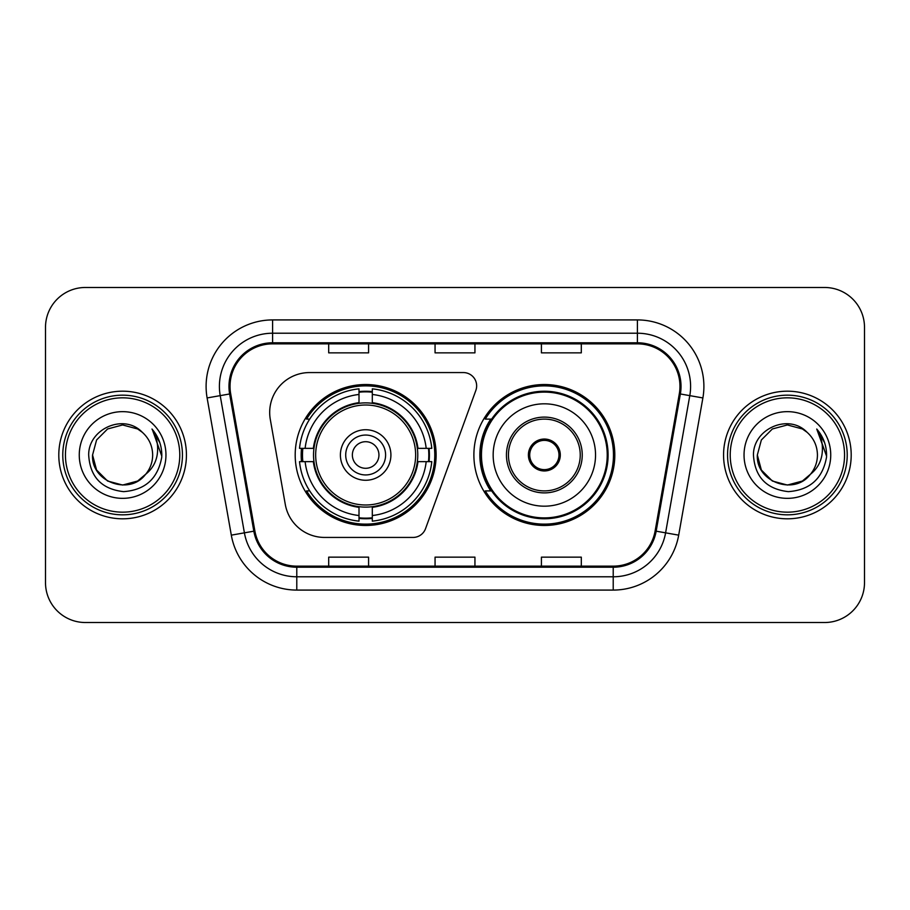 <?xml version="1.0" encoding="UTF-8"?>
<svg xmlns="http://www.w3.org/2000/svg" width="910" height="910" viewBox="0 0 910 910"><rect width="100%" height="100%" fill="white"/><g stroke="black" fill="none" stroke-linecap="round" stroke-linejoin="round"><path stroke-width="1.36" d="M269.69 412.457A39.881 39.881 0 0 0 270.293 419.385L285.296 504.47A39.881 39.881 0 0 0 324.574 537.435L413.026 537.435A13.297 13.297 0 0 0 425.527 528.687L475.85 390.413A13.297 13.297 0 0 0 463.361 372.565L309.571 372.565A39.881 39.881 0 0 0 269.69 412.457M473.882 455A70.468 70.468 0 0 0 544.351 525.468A70.468 70.468 0 0 0 614.807 455A70.468 70.468 0 0 0 544.351 384.532A70.468 70.468 0 0 0 473.882 455M295.193 455A70.468 70.468 0 0 0 365.649 525.468A70.468 70.468 0 0 0 436.117 455A70.468 70.468 0 0 0 365.649 384.532A70.468 70.468 0 0 0 295.193 455M301.517 461.643A64.485 64.485 0 0 1 301.517 448.357M490.774 490.899A64.485 64.485 0 0 1 490.774 419.1M45.5 327.361L45.5 582.639A39.881 39.881 0 0 0 85.381 622.52L824.619 622.52A39.881 39.881 0 0 0 864.5 582.639L864.5 327.361A39.881 39.881 0 0 0 824.619 287.48L85.381 287.48A39.881 39.881 0 0 0 45.5 327.361L45.5 582.639M58.797 455A63.814 63.814 0 0 0 122.611 518.814A63.814 63.814 0 0 0 186.436 455A63.814 63.814 0 0 0 122.611 391.186A63.814 63.814 0 0 0 58.797 455A63.814 63.814 0 0 0 122.611 518.814A63.814 63.814 0 0 0 186.436 455A63.814 63.814 0 0 0 122.611 391.186A63.814 63.814 0 0 0 58.797 455M723.564 455A63.814 63.814 0 0 0 787.389 518.814A63.814 63.814 0 0 0 851.203 455A63.814 63.814 0 0 0 787.389 391.186A63.814 63.814 0 0 0 723.564 455A63.814 63.814 0 0 0 787.389 518.814A63.814 63.814 0 0 0 851.203 455A63.814 63.814 0 0 0 787.389 391.186A63.814 63.814 0 0 0 723.564 455M230.037 386.397A42.542 42.542 0 0 1 272.59 343.855L637.409 343.855A42.542 42.542 0 0 1 679.315 393.78L655.12 530.996A42.542 42.542 0 0 1 613.215 566.145L296.785 566.145A42.542 42.542 0 0 1 254.88 530.996L230.685 393.78A42.542 42.542 0 0 1 230.037 386.397M228.979 386.397A43.612 43.612 0 0 0 229.638 393.973L253.833 531.178A43.612 43.612 0 0 0 296.785 567.214L613.215 567.214A43.612 43.612 0 0 0 656.167 531.178L680.361 393.973A43.612 43.612 0 0 0 637.409 342.786L272.59 342.786A43.612 43.612 0 0 0 228.979 386.397M207.116 397.943A66.475 66.475 0 0 1 272.59 319.922L637.409 319.922A66.475 66.475 0 0 1 702.884 397.943L678.689 535.148A66.475 66.475 0 0 1 613.215 590.078L296.785 590.078A66.475 66.475 0 0 1 231.311 535.148L207.116 397.943L220.209 395.634A53.178 53.178 0 0 1 272.59 333.219L637.409 333.219A53.178 53.178 0 0 1 689.791 395.634L665.597 532.839A53.178 53.178 0 0 1 613.215 576.781L296.785 576.781A53.178 53.178 0 0 1 244.403 532.839L220.209 395.634A53.178 53.178 0 0 1 219.401 386.397M824.619 287.48L85.381 287.48M85.381 622.52L824.619 622.52M864.5 582.639L864.5 327.361M435.06 343.855L435.06 352.852L474.94 352.852L474.94 343.855M328.692 343.855L328.692 352.852L368.584 352.852L368.584 343.855M541.416 343.855L541.416 352.852L581.308 352.852L581.308 343.855M474.94 566.145L474.94 557.148L435.06 557.148L435.06 566.145M368.584 566.145L368.584 557.148L328.692 557.148L328.692 566.145M581.308 566.145L581.308 557.148L541.416 557.148L541.416 566.145M137.637 481.026A30.053 30.053 0 0 0 145.759 474.178L139.344 479.968M179.782 455A57.171 57.171 0 0 0 122.611 397.829A57.171 57.171 0 0 0 65.44 455A57.171 57.171 0 0 0 122.611 512.171A57.171 57.171 0 0 0 179.782 455M182.444 455A59.832 59.832 0 0 0 122.611 395.167A59.832 59.832 0 0 0 62.779 455A59.832 59.832 0 0 0 122.611 514.832A59.832 59.832 0 0 0 182.444 455M139.105 480.127L145.759 474.178L137.637 481.026L122.611 485.053L107.585 481.026L96.585 470.026L92.558 455L96.585 470.026L107.585 481.026L122.611 485.053L137.637 481.026L145.759 474.178L137.637 481.026L122.611 485.053L107.585 481.026L96.585 470.026L92.558 455L96.585 439.974L107.585 428.974L122.611 424.947L137.637 428.974L142.301 432.296C123.862 412.958 88.35 428.883 88.679 455C90.033 476.942 101.67 489.159 123.578 491.639C145.156 490.08 157.874 478.614 161.741 457.252L161.809 455C161.696 445.138 158.42 436.482 151.97 429.031C156.873 437.073 158.602 445.729 157.157 455C155.826 462.746 152.027 469.139 145.759 474.178L139.287 480.002M107.585 428.974L96.585 439.974L92.558 455C91.011 481.72 128.89 495.722 145.145 474.895L139.048 480.161M145.759 474.178C150.286 468.582 152.596 462.189 152.664 455C152.493 445.934 149.047 438.358 142.301 432.296M79.261 455A43.35 43.35 0 0 0 122.611 498.35A43.35 43.35 0 0 0 165.961 455A43.35 43.35 0 0 0 122.611 411.65A43.35 43.35 0 0 0 79.261 455M152.266 429.361L161.787 456.137M151.97 429.031L159.796 442.613M417.349 461.643A52.12 52.12 0 0 0 372.304 403.312L372.304 402.675L372.304 403.312A52.12 52.12 0 0 0 313.961 461.643A52.12 52.12 0 0 0 417.349 461.643L417.974 461.643L417.349 461.643A52.12 52.12 0 0 1 372.304 506.688L372.304 515.526A60.89 60.89 0 0 0 426.187 461.643L431.795 461.643A66.475 66.475 0 0 1 372.304 521.146L372.304 515.526M302.848 461.643A63.154 63.154 0 0 1 302.848 448.357M372.304 392.199A63.154 63.154 0 0 0 359.006 392.199M428.462 448.357A63.154 63.154 0 0 1 428.462 461.643M426.187 448.357L431.795 448.357A66.475 66.475 0 0 0 372.304 388.854L372.304 402.675A52.746 52.746 0 0 1 417.974 448.357L426.187 448.357A60.89 60.89 0 0 0 372.304 394.474M305.123 461.643L299.515 461.643A66.475 66.475 0 0 0 359.006 521.146L359.006 507.325A52.746 52.746 0 0 1 313.336 461.643L305.123 461.643A60.89 60.89 0 0 0 359.006 515.526M426.187 461.643L417.974 461.643A52.746 52.746 0 0 1 372.304 507.325L372.304 506.688M417.349 448.357L417.974 448.357L417.349 448.357M313.961 461.643L313.336 461.643L313.961 461.643A52.12 52.12 0 0 0 359.006 506.688M372.304 517.801A63.154 63.154 0 0 1 359.006 517.801M359.006 394.474L359.006 388.854A66.475 66.475 0 0 0 299.515 448.357L313.336 448.357A52.746 52.746 0 0 1 359.006 402.675L359.006 394.474A60.89 60.89 0 0 0 305.123 448.357M359.006 403.312L359.006 402.675L359.006 403.312M415.642 455A49.993 49.993 0 0 1 365.649 504.993A49.993 49.993 0 0 1 315.668 455A49.993 49.993 0 0 1 365.649 405.007A49.993 49.993 0 0 1 415.642 455M390.913 455A25.264 25.264 0 0 0 365.649 429.736A25.264 25.264 0 0 0 340.397 455A25.264 25.264 0 0 0 365.649 480.264A25.264 25.264 0 0 0 390.913 455M385.601 455A19.94 19.94 0 0 0 365.649 435.06A19.94 19.94 0 0 0 345.709 455A19.94 19.94 0 0 0 365.649 474.94A19.94 19.94 0 0 0 385.601 455M378.947 455A13.297 13.297 0 0 1 365.649 468.297A13.297 13.297 0 0 1 352.363 455A13.297 13.297 0 0 1 365.649 441.703A13.297 13.297 0 0 1 378.947 455M309.707 419.1L306.568 419.1A69.137 69.137 0 0 1 434.787 455A69.137 69.137 0 0 1 306.568 490.899L309.707 490.899M802.415 481.026A30.053 30.053 0 0 0 810.526 474.178L802.415 481.026L787.389 485.053L772.362 481.026L761.363 470.026L757.336 455L761.363 439.974L772.362 428.974L787.389 424.947L802.415 428.974L807.079 432.296C788.629 412.958 753.116 428.883 753.457 455C754.811 476.942 766.436 489.159 788.356 491.639C809.934 490.08 822.651 478.614 826.519 457.252L826.587 455C826.473 445.138 823.186 436.482 816.736 429.031C821.65 437.073 823.368 445.729 821.923 455C820.604 462.746 816.805 469.139 810.526 474.178L802.415 481.026L787.389 485.053L772.362 481.026L761.363 470.026L757.336 455L761.363 470.026L772.362 481.026L787.389 485.053L802.415 481.026L810.526 474.178L802.415 481.026L787.389 485.053L772.362 481.026L761.363 470.026L757.336 455L761.363 470.026L772.362 481.026L787.389 485.053L802.415 481.026L810.526 474.178L802.415 481.026L787.389 485.053L772.362 481.026L761.363 470.026L757.336 455L761.363 470.026L772.362 481.026L787.389 485.053L802.415 481.026L810.526 474.178C815.064 468.582 817.373 462.189 817.442 455C817.271 445.934 813.813 438.358 807.079 432.296M844.56 455A57.171 57.171 0 0 0 787.389 397.829A57.171 57.171 0 0 0 730.218 455A57.171 57.171 0 0 0 787.389 512.171A57.171 57.171 0 0 0 844.56 455M847.221 455A59.832 59.832 0 0 0 787.389 395.167A59.832 59.832 0 0 0 727.556 455A59.832 59.832 0 0 0 787.389 514.832A59.832 59.832 0 0 0 847.221 455M757.336 455C755.789 481.72 793.668 495.722 809.911 474.895L810.526 474.178M744.039 455A43.35 43.35 0 0 0 787.389 498.35A43.35 43.35 0 0 0 830.739 455A43.35 43.35 0 0 0 787.389 411.65A43.35 43.35 0 0 0 744.039 455M817.032 429.361L826.564 456.137L816.736 429.031L824.574 442.613M826.564 456.137L816.736 429.031M493.163 455A51.188 51.188 0 0 1 544.351 403.812A51.188 51.188 0 0 1 595.538 455A51.188 51.188 0 0 1 544.351 506.188A51.188 51.188 0 0 1 493.163 455A51.188 51.188 0 0 0 544.351 506.188A51.188 51.188 0 0 0 595.538 455M508.451 455A35.899 35.899 0 0 0 544.351 490.899A35.899 35.899 0 0 0 580.239 455A35.899 35.899 0 0 0 544.351 419.1A35.899 35.899 0 0 0 508.451 455M491.582 419.1A63.814 63.814 0 0 0 491.582 490.899M607.232 455A62.892 62.892 0 0 0 544.351 392.108A62.892 62.892 0 0 0 481.458 455A62.892 62.892 0 0 0 544.351 517.892A62.892 62.892 0 0 0 607.232 455M528.391 455A15.959 15.959 0 0 0 544.351 470.959A15.959 15.959 0 0 0 560.298 455A15.959 15.959 0 0 0 544.351 439.041A15.959 15.959 0 0 0 528.391 455M613.476 455A69.137 69.137 0 0 1 485.257 490.899L491.662 490.899A63.745 63.745 0 0 0 608.096 455.148A63.745 63.745 0 0 0 491.662 419.1L485.257 419.1A69.137 69.137 0 0 1 613.476 455M528.892 451.007L529.438 451.007A15.425 15.425 0 0 1 559.252 451.007L558.422 451.007A14.628 14.628 0 0 1 544.351 469.628A14.628 14.628 0 0 1 530.28 451.007A14.628 14.628 0 0 1 558.422 451.007L559.798 451.007M529.438 451.007L530.28 451.007L529.438 451.007M559.798 458.993L559.252 458.993A15.425 15.425 0 0 1 529.438 458.993L528.892 458.993M559.252 458.993L558.422 458.993L559.252 458.993M637.409 319.922L637.409 342.786M220.209 395.634L229.638 393.973M296.785 590.078L296.785 567.214M613.215 567.214L613.215 590.078M656.167 531.178L678.689 535.148M231.311 535.148L253.833 531.178M680.361 393.973L702.884 397.943M272.59 319.922L272.59 342.786M365.649 468.297A13.297 13.297 0 0 1 352.363 455A13.297 13.297 0 0 1 365.649 441.703M429.054 461.643A63.745 63.745 0 0 0 429.054 448.357M372.304 391.596A63.745 63.745 0 0 0 359.006 391.596M359.006 518.404A63.745 63.745 0 0 0 372.304 518.404M582.241 455A37.89 37.89 0 0 0 544.351 417.11A37.89 37.89 0 0 0 506.449 455A37.89 37.89 0 0 0 544.351 492.89A37.89 37.89 0 0 0 582.241 455"/></g></svg>
